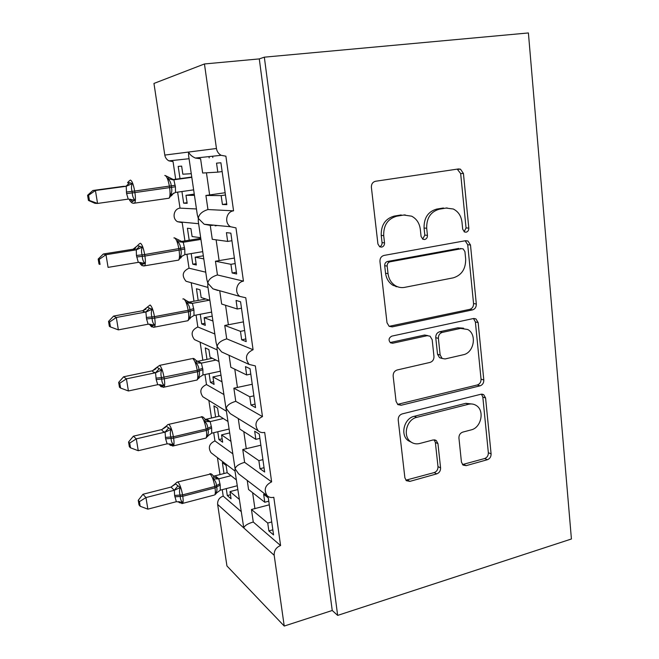 <?xml version="1.0" encoding="UTF-8"?>
<svg xmlns="http://www.w3.org/2000/svg" width="659" height="659" viewBox="0 0 659 659"><rect width="100%" height="100%" fill="white"/><g stroke="black" fill="none" stroke-linecap="round" stroke-linejoin="round"><path stroke-width="0.99" d="M466.111 232.199C467.948 231.655 468.846 230.288 468.821 228.096L463.434 173.474L460.484 169.174L458.483 168.943L375.556 181.258C372.697 182.008 371.305 184.042 371.388 187.354L377.928 244.019L379.716 246.812L381.652 247.125C383.62 246.557 384.584 245.132 384.526 242.866L383.695 235.617C383.456 225.189 387.822 218.722 396.792 216.193L403.769 215.04L411.653 216.185C416.595 218.804 419.478 223.179 420.31 229.316L421.076 236.457L422.897 239.266L424.651 239.522C426.554 238.97 427.485 237.569 427.444 235.345L426.686 228.22C426.505 217.972 430.747 211.63 439.396 209.175L446.127 208.063L453.277 209.002C458.269 211.514 461.168 215.888 461.984 222.141L462.684 229.167L464.513 231.976L466.111 232.199M464.125 231.754L466.053 227.932L460.657 173.564L457.222 169.124M379.617 246.763C381.33 246.029 382.146 244.654 382.055 242.619L381.231 235.403L383.695 235.617M422.65 239.126L424.816 235.139L424.058 228.047L426.686 228.22M461.44 462.091L463.046 465.106L466.185 465.641L487.405 459.71C489.901 458.722 491.128 456.778 491.095 453.87L485.584 397.987L483.722 394.7L480.897 394.255L402.179 413.91C399.469 414.898 398.151 416.925 398.217 419.997L404.881 477.783L406.397 480.699L409.906 481.375L436.76 473.862C439.364 472.841 440.64 470.847 440.583 467.874L437.955 443.631L436.283 440.541L433.054 439.965L419.709 443.491C416.389 444.306 413.399 443.746 410.73 441.802C402.41 436.159 406.554 419.388 416.785 417.345L468.516 404.264C471.35 403.596 473.936 404.016 476.292 405.524C484.884 410.582 481.235 427.757 471.127 429.899L462.717 432.123C460.155 433.095 458.895 435.072 458.936 438.046L461.44 462.091M264.333 57.168L337.655 615.399L571.419 538.988L528.403 32.95L264.333 57.168L259.284 58.906L204.447 63.964L216.449 148.497C216.976 151.57 218.541 153.835 221.144 155.31L225.889 156.183L233.566 210.831C226.226 211.572 224.068 223.072 230.568 226.745L235.963 227.874L243.443 281.146C236.556 282.044 234.11 292.612 239.892 296.426L245.774 297.761L253.072 349.715C245.914 353.208 244.588 358.109 249.102 364.427L255.346 365.918L262.471 416.595C255.626 419.989 254.201 424.726 258.18 430.805C260.033 432.411 262.2 432.947 264.687 432.403L271.632 481.861C265.083 485.181 263.567 489.769 267.101 495.626C268.954 497.364 271.187 497.916 273.798 497.29L280.586 545.553C276.129 547.332 273.996 550.578 274.185 555.29L284.235 626.05L226.943 565.957L217.635 504.415L243.781 527.933C244.604 525.585 247.768 523.617 253.27 522.019L280.586 545.553M472.503 309.895C475.081 309.046 476.35 307.094 476.317 304.038L470.485 244.967L467.931 241.005L465.616 240.692L384.04 255.42C381.231 256.252 379.864 258.287 379.946 261.516L387.006 322.737L389.139 326.329L392.22 326.88L472.503 309.895L469.752 309.359C472.322 308.511 473.59 306.567 473.549 303.527L467.717 244.728L465.155 240.774L467.931 241.005M478.137 322.548L483.805 379.988C483.846 382.97 482.594 384.922 480.057 385.836L401.191 405.236L397.863 404.61L396.067 401.372L393.151 376.083C393.085 372.961 394.411 370.935 397.155 369.987L430.063 362.409C432.724 361.486 434.026 359.493 433.968 356.42L432.172 339.723L430.072 336.181L427.172 335.695L392.682 343.24L390.482 342.837C388.242 340.102 388.695 337.861 391.858 336.115L473.368 318.544L475.963 318.931L478.137 322.548L475.378 321.954L481.045 379.139L483.805 379.988M272.842 529.811L268.864 530.932L273.567 534.927L268.32 497.874L263.649 494.283L264.786 502.257L248.55 489.489L247.24 480.427M268.864 530.932L267.743 523.057L251.45 509.481L253.27 522.019M268.79 501.169L264.786 502.257M269.3 504.819L251.45 509.481M271.722 521.936L267.743 523.057M274.185 555.29L243.781 527.933L234.942 470.715L235.09 468.804L238.657 473.862L267.101 495.626M217.042 348.965L235.09 468.804C235.881 466.144 239.052 463.985 244.613 462.346L271.632 481.861M213.705 432.716L214.933 440.92L232.413 453.54M214.933 440.92C209.183 443.68 207.89 447.618 211.028 452.725L212.247 453.656M222.248 489.67L223.212 496.112L240.922 511.376M223.212 496.112C219.29 497.561 217.437 500.329 217.635 504.415M264.053 467.692L260.017 468.73L264.663 472.025L259.292 434.075L254.679 431.208L255.84 439.364L239.794 429.075L238.261 418.556M260.017 468.73L258.872 460.657L242.759 449.529L244.613 462.346M259.901 438.367L255.84 439.364M260.865 445.212L242.759 449.529M262.908 459.636L258.872 460.657M204.974 374.526L206.481 384.559L223.722 394.428M206.481 384.559C200.501 387.393 199.273 391.446 202.799 396.734L204.751 397.937M255.049 404.091L250.955 405.038L255.544 407.608L250.049 368.727L245.486 366.61L246.672 374.963L230.831 367.269L229.101 355.333M250.955 405.038L249.777 396.776L233.863 388.192L235.765 401.315L262.471 416.595M250.799 374.065L246.672 374.963M252.24 384.246L233.863 388.192M253.88 395.845L249.777 396.776M217.033 348.965L217.108 346.461L221.622 351.931L225.839 353.85M198.301 221.523L206.811 279.432L207.807 283.164L207.774 285.981L216.094 342.565L217.108 346.461C217.824 343.133 221.029 340.604 226.712 338.866L253.072 349.715M196.061 315.06L197.848 326.996L214.834 333.989M197.848 326.996C191.604 329.937 190.476 334.129 194.454 339.591L197.486 340.967M245.832 338.957L241.672 339.805L246.211 341.609L240.568 301.773L236.07 300.438L237.289 309.005L221.655 304.03L219.735 290.751M241.672 339.805L240.469 331.345L224.76 325.447L226.712 338.866M241.482 308.198L237.289 309.005M243.418 321.88L224.76 325.447M244.637 330.505L240.469 331.345M186.942 254.275L189.034 268.205L205.748 272.183M189.034 268.205C182.485 271.277 181.48 275.627 186.019 281.253L190.492 282.513M236.392 272.233L232.166 272.983L236.639 273.979L230.856 233.138L226.424 232.643L227.668 241.416L212.272 239.299L210.254 225.386L204.183 224.233L230.568 226.745M232.166 272.983L230.93 264.308L215.452 261.219L217.445 274.96L243.443 281.146M231.927 240.716L227.668 241.416M234.382 258.056L215.452 261.219M235.164 263.575L230.93 264.308M198.293 221.523L198.285 218.376L204.183 224.233M226.712 203.853L222.421 204.496L226.828 204.644L220.905 162.773L216.531 163.144L217.816 172.139L202.659 173.029L200.591 158.778L195.352 158.053C192.016 156.554 189.743 154.56 188.532 152.056L188.598 155.54L197.313 214.826L198.285 218.376C198.927 214.323 202.148 211.382 207.956 209.546L233.566 210.831M177.625 192.131L180.022 208.137L196.448 208.961M180.022 208.137C173.638 208.755 171.81 218.557 177.493 221.696L182.205 222.668L184.932 240.889M239.135 499.225L229.991 491.606L231.062 498.781L227.297 495.584L226.259 488.616M236.284 479.843L227.182 472.684L226.103 465.435L222.371 462.569L224.011 473.541M217.437 457.626L219.982 474.571M230.592 441.118L221.564 434.882L222.651 442.205L218.945 439.569L217.775 431.744M227.676 421.307L218.689 415.549L217.594 408.143L213.911 405.853L215.584 417.065M208.87 400.466L211.498 418.012M221.852 381.726L212.956 376.923L214.068 384.411L210.41 382.368L209.101 373.637M218.879 361.47L210.023 357.17L208.895 349.608L205.27 347.919L206.975 359.369M200.122 342.161L202.832 360.242M212.923 320.999L204.158 317.704L205.295 325.357L201.687 323.923L200.245 314.261M209.883 300.29L201.16 297.514L200.007 289.787L196.44 288.733L198.186 300.43M191.209 282.719L193.985 301.212M203.796 258.896L195.163 257.175L196.324 265L192.782 264.21L191.192 253.575M200.682 237.718L192.098 236.54L190.929 228.64L187.411 228.245L189.199 240.206M222.421 204.496L221.152 195.608L205.913 195.476L207.956 209.546M222.141 171.554L217.816 172.139M225.139 192.733L205.913 195.476M225.46 194.982L221.152 195.608M175.689 179.223L173.045 161.603L168.918 160.87C166.645 159.618 165.269 157.69 164.799 155.079L153.959 83.438L204.447 63.964M194.454 195.377L185.97 195.303L187.164 203.302L183.672 203.178L181.933 191.522M191.267 173.704L182.84 174.198L181.637 166.117L178.194 166.414L180.014 178.638M212.824 157.526L212.635 156.216M337.655 615.399L332.243 610.489L284.235 626.05M332.243 610.489L259.284 58.906M229.991 491.606L237.718 489.571M221.564 434.882L229.398 432.996M212.956 376.923L220.897 375.21M397.13 286.591L396.388 286.731M204.158 317.704L212.214 316.155M195.163 257.175L203.343 255.807M185.97 195.303L194.265 194.117M209.175 157.896L208.994 156.603M187.074 202.684L183.672 203.178M196.127 263.641L192.782 264.21M204.99 323.281L201.687 323.923M213.656 381.652L210.41 382.368M222.149 438.795L218.945 439.569M230.461 494.744L227.297 495.584M217.445 274.96C211.696 276.747 208.483 279.482 207.807 283.164L212.948 288.84L217.841 290.487M235.765 401.315C230.148 403.003 226.96 405.343 226.202 408.325L230.197 413.588L233.055 415.351M447.123 207.939L446.127 208.063M424.058 228.047C423.877 217.857 428.103 211.539 436.719 209.092L443.425 207.989M405.178 214.892L403.769 215.04M381.231 235.403C380.984 225.032 385.334 218.59 394.271 216.078L401.224 214.933M389.139 326.329L469.752 309.359M464.933 251.656L463.17 248.904L461.514 248.674L390.029 261.804C388.069 262.389 387.121 263.814 387.171 266.063L388.036 273.625C388.794 279.119 391.306 283.189 395.565 285.808C398.431 287.431 401.488 287.942 404.717 287.349L453.268 277.843C461.679 275.207 465.806 268.921 465.666 258.987L464.933 251.656M460.221 248.55L461.514 248.674M398.613 287.102L393.069 285.372C388.826 282.752 386.331 278.708 385.564 273.238L384.699 265.717C384.65 263.468 385.597 262.06 387.541 261.475L458.771 248.418M397.558 404.362L477.314 384.971C479.834 384.049 481.086 382.113 481.045 379.139M427.839 335.612L424.585 335.036L390.21 342.523L392.682 343.24M463.244 354.764C473.953 352.87 477.256 334.385 467.742 329.5L460.559 328.404L442.28 332.4C439.627 333.281 438.334 335.266 438.383 338.355L440.154 355.012L442.164 358.463L445.072 358.949L463.244 354.764M463.59 328.19L457.848 327.778L460.559 328.404M441.884 358.265L439.528 357.697L437.527 354.262L435.756 337.68C435.706 334.607 436.999 332.63 439.635 331.749L457.848 327.778M475.378 321.954L473.475 318.528M472.8 404.107L465.814 403.308L468.516 404.264M411.397 442.271L408.234 440.649C399.939 435.031 404.066 418.333 414.256 416.299L465.814 403.308M405.878 480.18L434.182 472.585C436.777 471.564 438.054 469.579 437.996 466.63L435.368 442.486L434.174 439.825M462.47 464.562L484.662 458.524C487.149 457.544 488.377 455.6 488.344 452.708L482.825 397.064L481.441 394.156M127.549 182.823L129.741 182.732L132.278 183.597C131.281 185.896 131.207 188.482 132.064 191.349L132.302 192.889C132.377 195.855 133.233 198.268 134.889 200.13L131.454 202.156L130.671 201.695L132.335 203.104L134.675 203.129L133.637 203.343M123.085 186.39L92.853 190.5L95.423 190.484L97.557 203.442L128.233 199.117L126.594 193.581L126.198 186.283L123.307 186.357M89.443 200.468L97.557 203.442L94.962 203.318L88.438 200.435L89.443 200.468L88.586 195.295L87.581 195.286L88.438 200.435M88.586 195.295L95.423 190.484L125.968 186.316M191.761 177.04L172.024 179.726M172.378 179.783L173.852 179.792L175.409 186.794L175.525 192.436L193.647 189.866M191.802 177.345L173.844 179.792L165.401 175.599M173.704 193.079L171.307 195.929L170.426 195.08C171.834 192.815 172.172 190.27 171.439 187.444L171.208 185.929C171.076 183.004 169.989 180.615 167.954 178.762L168.539 177.518M170.426 195.08L175.525 192.436M173.63 179.816L167.954 178.762M128.233 199.117L134.889 200.13M126.198 186.283L132.278 183.597M92.853 190.5L87.581 195.286M99.212 259.366L98.175 259.061L99.015 264.094L100.053 264.424L99.212 259.366L105.992 254.712L103.331 254.003L133.11 249.217L137.525 245.7L142.303 247.133C141.323 249.464 141.257 252.035 142.097 254.844L142.336 256.351C142.402 259.242 143.234 261.557 144.856 263.295L141.397 264.885L140.647 264.308L142.064 265.659L144.7 265.799L143.728 266.022M136.075 249.86L105.992 254.712L108.076 267.381L138.291 262.364L136.446 255.47L136.298 249.819L133.102 249.234L135.696 248.171M100.053 264.424L99.015 264.094M200.773 238.344L179.948 241.688M179.989 241.713L183.235 242.248L184.767 249.086L184.874 254.629L202.733 251.656M200.929 239.406L183.235 242.257L174.668 237.948M217.429 225.493L215.131 225.856M213.664 225.139L211.391 225.493M182.09 255.989L180.706 258.064L179.866 257.447C181.266 255.239 181.604 252.768 180.879 250.025L180.657 248.534C180.533 245.667 179.462 243.311 177.444 241.491L177.979 240.041M179.866 257.447L184.874 254.629M183.021 242.29L177.444 241.491M138.291 262.364L144.856 263.295M136.298 249.819L142.303 247.133M103.331 254.003L98.175 259.061M109.608 321.987L108.537 321.411L109.353 326.329L110.424 326.93L109.608 321.987L116.322 317.49L113.579 316.089L142.912 310.661L147.278 307.193L152.105 309.244C151.15 311.616 151.084 314.17 151.908 316.913L152.147 318.388C152.196 321.221 153.02 323.437 154.601 325.044L151.117 326.213L150.4 325.554L151.628 326.839L154.503 327.128L153.596 327.35M149.354 324.146L150.087 324.92L149.98 324.195M145.952 311.979L116.322 317.49L118.356 329.871L148.118 324.203L146.545 318.948L145.894 311.979C143.819 311.74 142.822 311.303 142.904 310.677L146.109 309.055M205.863 299.013L188.927 302.143L192.42 303.338L193.919 310.018L194.018 315.455L211.613 312.094M209.521 300.174L192.42 303.354L187.23 301.204L183.721 298.898M189.891 318.841L189.092 318.445C190.484 316.295 190.822 313.89 190.121 311.221L189.899 309.771C189.776 306.937 188.721 304.631 186.728 302.835L187.23 301.204M189.092 318.445L194.018 315.455M192.206 303.387L186.728 302.835M148.118 324.203L154.601 325.044M146.174 311.938L152.105 309.244M110.424 326.93L118.356 329.871M113.579 316.089L108.537 321.411M395.837 286.574L396.825 286.459M160.623 386.207L159.824 385.276L160.351 384.922L161.949 386.265L160.623 386.207M155.829 372.681L161.694 369.979L156.817 367.335L152.493 370.778L123.595 376.791L126.421 378.859L128.414 390.968L157.732 384.675L156.183 379.551L155.557 372.722C153.465 372.286 152.443 371.635 152.493 370.778L156.059 368.711M119.765 383.217L118.661 382.368L119.46 387.179L120.564 388.044L119.765 383.217L126.421 378.859L155.615 372.73M212.28 358.265L197.848 361.28L201.399 363.093L202.873 369.625L202.964 374.963L220.312 371.231M215.963 360.053L201.399 363.117L195.945 360.424C194.619 358.817 193.499 358.166 192.576 358.496M161.694 369.979C160.755 372.384 160.689 374.93 161.504 377.615L197.239 370.325C196.11 364.023 194.586 360.094 192.667 358.537M155.961 378.118L161.504 377.615L161.735 379.049C161.785 381.825 162.584 383.95 164.132 385.441L161.949 386.265M198.886 378.299L198.12 378.109C199.504 376.017 199.85 373.678 199.158 371.083L198.944 369.666C198.82 366.882 197.782 364.608 195.814 362.837L196.275 361.041M198.12 378.109L202.964 374.963M201.193 363.158L195.814 362.837M157.732 384.675L164.132 385.441M120.564 388.044L128.414 390.968M123.595 376.791L118.661 382.368M161.867 429.577L133.39 436.176L136.298 438.869L165.005 432.131C162.905 431.513 161.867 430.665 161.867 429.577L166.15 426.184L171.068 429.396C170.146 431.826 170.088 434.355 170.887 436.983L171.109 438.392C171.159 441.102 171.933 443.145 173.457 444.512L171.274 445.196L169.305 444.166L170.22 445.286L173.465 445.879L172.699 446.102M129.699 443.087L128.563 441.983L129.345 446.687L130.482 447.807L129.699 443.087L136.298 438.869L138.25 450.715L167.139 443.828L165.615 438.836L165.063 432.147M161.875 429.553L165.673 427.139M219.604 416.126L206.58 419.157L210.188 421.562L211.63 427.955L211.72 433.194L228.821 429.108M223.335 418.523L210.188 421.595M207.684 436.48L206.959 436.497C208.326 434.454 208.672 432.172 207.997 429.66L207.791 428.268C207.667 425.525 206.638 423.284 204.694 421.546L205.13 419.594L204.718 418.794M206.959 436.497L211.72 433.194M209.982 421.636L204.694 421.546M167.139 443.828L173.457 444.512M165.269 432.09L171.068 429.396M130.482 447.807L138.25 450.715M133.39 436.176L128.563 441.983M139.42 501.647L138.25 500.305L139.016 504.909L140.186 506.269L139.42 501.647L145.96 497.57L174.305 490.271L171.052 487.083L142.978 494.266L145.96 497.57L147.863 509.152L176.34 501.697L174.627 495.453L182.551 494.884C181.423 488.706 179.948 484.505 178.119 482.281L176.966 482.182L175.286 483.764L180.245 487.52C179.339 489.983 179.281 492.495 180.072 495.066L180.286 496.441C180.327 499.094 181.093 501.054 182.576 502.315L180.401 502.85L178.49 501.639L179.24 502.619L182.642 503.394L181.942 503.608M174.627 495.453L174.305 490.271M171.052 487.083L175.014 484.357M227.231 472.717L215.131 475.814L218.796 478.796L220.205 485.04L220.287 490.181L237.158 485.765M231.004 475.683L218.796 478.829M216.449 493.056L215.608 493.632C216.968 491.647 217.313 489.431 216.646 486.976L216.44 485.617C216.333 482.915 215.312 480.716 213.392 479.002L213.788 476.894L213.302 475.905C211.992 474.109 210.798 473.409 209.719 473.821M215.608 493.632L216.243 493.476L214.694 494.958C215.435 493.929 215.542 491.565 215.023 487.866L214.818 486.499C213.722 480.395 212.182 476.268 210.205 474.109L177.716 481.993M216.366 493.121L220.287 490.181M218.59 478.879L213.392 479.002M176.34 501.697L182.576 502.315M174.511 490.214L180.245 487.52M140.186 506.269L147.863 509.152M142.978 494.266L138.25 500.305M466.053 227.932L468.821 228.096M382.055 242.619L384.526 242.866M424.816 235.139L427.444 235.345M164.799 155.079L216.449 148.497M206.448 172.806L209.644 194.965M216.119 239.827L219.126 260.659M225.567 305.274L228.385 324.838M234.793 369.197L237.438 387.541M243.805 431.645L246.285 448.828M252.611 492.677L254.934 508.748M436.719 209.092L439.396 209.175M394.271 216.078L396.792 216.193M460.657 173.564L463.434 173.474M389.757 326.246L392.22 326.88M467.717 244.728L470.485 244.967M473.549 303.527L476.317 304.038M387.541 261.475L390.029 261.804M384.699 265.717L387.171 266.063M385.564 273.238L388.036 273.625M477.314 384.971L480.057 385.836M398.711 404.239L401.191 405.236M424.585 335.036L427.172 335.695M439.635 331.749L442.28 332.4M435.756 337.68L438.383 338.355M437.527 354.262L440.154 355.012M414.256 416.299L416.785 417.345M435.368 442.486L437.955 443.631M437.996 466.63L440.583 467.874M434.182 472.585L436.76 473.862M407.427 480.04L409.906 481.375M482.825 397.064L485.584 397.987M488.344 452.708L491.095 453.87M484.662 458.524L487.405 459.71M463.516 464.414L466.185 465.641M167.831 198.375L169.083 198.202C170.154 196.522 170.327 193.038 169.618 187.741L169.388 186.217C168.21 179.602 166.702 176.011 164.874 175.451L164.766 175.467M130.358 180.08C132.006 180.673 133.439 184.322 134.658 191.036L175.179 185.278M126.355 192.041L134.658 191.036L134.906 192.576L175.409 186.794M126.594 193.581L134.906 192.576C135.672 197.931 135.589 201.448 134.675 203.129L169.083 198.202L172.024 194.174M128.357 199.1L130.037 199.331L132.706 201.432M129.741 182.732L125.91 186.324M177.436 260.305L178.614 260.107C179.61 258.592 179.775 255.371 179.108 250.453L178.877 248.962C177.716 242.446 176.2 238.739 174.338 237.833L173.894 237.907M140.342 243.237C142.031 244.184 143.473 247.957 144.675 254.555L184.545 247.611M136.446 255.47L144.675 254.555L144.914 256.063L184.767 249.086M136.685 256.969L144.914 256.063C145.623 261.038 145.557 264.284 144.7 265.799L178.614 260.107L181.25 256.631M139.016 262.315L140.408 262.603L142.673 264.424M139.782 246.153L136.018 249.86M186.843 320.908L187.939 320.702C188.861 319.318 189.009 316.345 188.383 311.773L188.161 310.315C187.016 303.906 185.492 300.084 183.606 298.848L182.831 298.988M147.517 306.962L150.095 304.993C151.825 306.278 153.275 310.167 154.461 316.658L188.161 310.315L193.697 308.569M146.306 317.473L154.461 316.658L154.692 318.132L188.383 311.773L193.919 310.018M146.545 318.948L154.692 318.132C155.359 322.762 155.302 325.76 154.503 327.128L187.939 320.702L190.294 317.704M189.94 318.725L190.772 317.317M188.985 302.151L188.268 302.25M149.412 324.146L152.418 326.024M149.593 308.157L145.894 311.979M156.99 367.236L159.643 365.383C161.406 367.005 162.864 371.001 164.033 377.385L164.256 378.826L197.453 371.75L197.239 370.325L202.659 368.208M156.183 379.551L164.256 378.826C164.882 383.126 164.832 385.902 164.091 387.138L163.251 387.36M196.044 380.227L197.049 380.012C197.906 378.76 198.046 376.009 197.453 371.75L202.873 369.625M198.927 378.175L199.446 377.212M197.906 361.289L196.604 361.429M159.511 384.625L160.911 384.856M159.181 368.785L155.557 372.722M166.266 426.159L167.938 424.52L168.984 424.47C170.78 426.398 172.246 430.5 173.391 436.777L206.119 429.042C205.007 422.839 203.483 418.811 201.53 416.941L168.77 424.33M165.393 437.428L173.391 436.777L173.614 438.186L206.333 430.434L206.119 429.042L211.424 426.571M165.615 438.836L173.614 438.186C174.207 442.197 174.157 444.759 173.465 445.879L205.97 438.087C206.769 436.95 206.885 434.405 206.333 430.434L211.63 427.955M205.056 438.301L205.97 438.087L207.849 435.904M207.709 436.415L208.013 435.772M206.638 419.165L205.023 419.346M210.188 421.562L205.13 419.594M169.33 443.804L171.274 445.196M168.572 428.095L165.005 432.131M220.205 485.04L215.023 487.866L182.765 496.268L182.551 494.884L214.818 486.499L220.007 483.681M174.849 496.828L182.765 496.268C183.317 500.008 183.276 502.38 182.642 503.394L213.87 495.173M215.188 475.831L213.392 476.053M218.796 478.796L213.788 476.894M178.877 501.697L180.401 502.85M175.286 483.764L171.052 487.116M177.749 486.12L174.248 490.255M211.028 452.725L234.991 471.061M202.799 396.734L226.177 411.117M194.454 339.591L217.182 349.913M186.019 281.253L207.989 287.448M177.493 221.696L198.623 223.706M168.918 160.87L189.067 158.72M195.352 158.053L221.144 155.31M212.948 288.84L239.892 296.426M221.622 351.931L249.102 364.427M230.197 413.588L258.18 430.805M457.717 169.289L460.484 169.174M393.069 285.372L395.565 285.808M439.528 357.697L442.164 358.463M473.788 318.478L475.963 318.931M408.234 440.649L410.73 441.802M434.808 439.899L436.283 440.541M482.042 394.148L483.722 394.7M127.937 182.172L129.79 180.451M130.408 199.207L129.568 200.221L130.68 201.695M137.83 245.296L139.642 243.575M177.922 239.934L178.243 240.37M140.837 262.488L139.98 263.336L140.655 264.308M187.115 300.982L187.453 301.484M151.002 324.36L150.054 325.019L150.417 325.562M199.166 377.45L197.049 380.012L164.091 387.138L161.01 386.701L159.956 385.49M159.626 365.374L191.621 358.735M204.727 418.819C203.483 417.131 202.321 416.455 201.242 416.793M170.582 444.034L169.314 444.166M180.014 501.919L178.531 501.647"/></g></svg>
